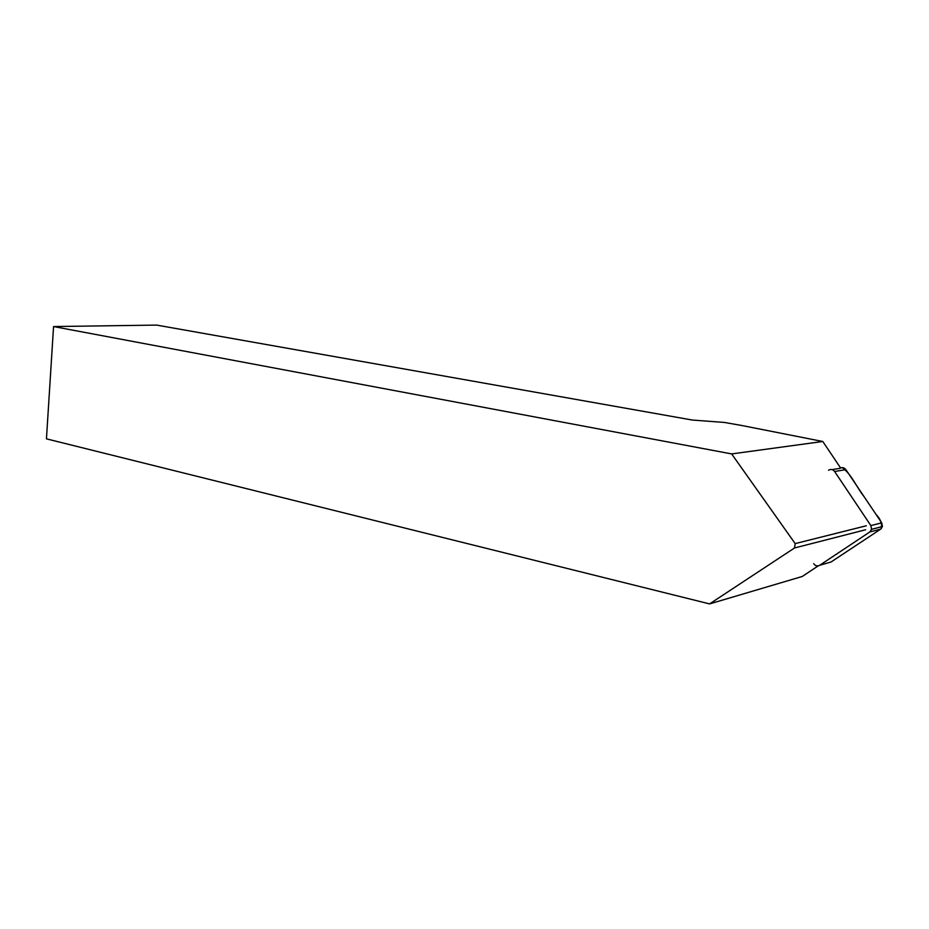 <?xml version="1.0" encoding="UTF-8"?>
<svg xmlns="http://www.w3.org/2000/svg" width="929" height="929" viewBox="0 0 929 929"><rect width="100%" height="100%" fill="white"/><g stroke="black" fill="none" stroke-linecap="round" stroke-linejoin="round"><path stroke-width="1.39" d="M813.711 563.74C815.43 565.935 817.427 566.446 819.68 565.285L869.799 531.98L871.588 529.333L870.856 525.593L834.625 471.502C832.872 469.354 830.84 468.924 828.54 470.225M832.129 469.633L839.862 468.379C842.127 467.09 844.136 467.508 845.878 469.633L881.714 522.853L882.445 526.534L880.68 529.135L831.037 562.01L880.68 529.135L869.799 531.98M818.228 565.866L802.273 576.468L709.593 603.908L46.45 438.848L53.557 326.555L156.653 325.092L692.36 420.047L724.411 422.44L741.806 425.505L822.792 441.484L840.582 467.961M709.593 603.908L794.516 547.982L795.189 543.616L731.646 453.921L822.792 441.484M795.189 543.616L866.292 525.779M53.557 326.555L731.646 453.921M865.642 529.751L794.516 547.982M842.162 467.624C851.638 474.266 856.515 487.214 864.121 496.725L876.128 514.55C880.413 518.858 882.167 523.526 881.377 528.543M870.856 525.593L881.714 522.853M845.878 469.633L834.625 471.502M819.68 565.285L831.037 562.01M871.588 529.333L882.445 526.534"/></g></svg>
